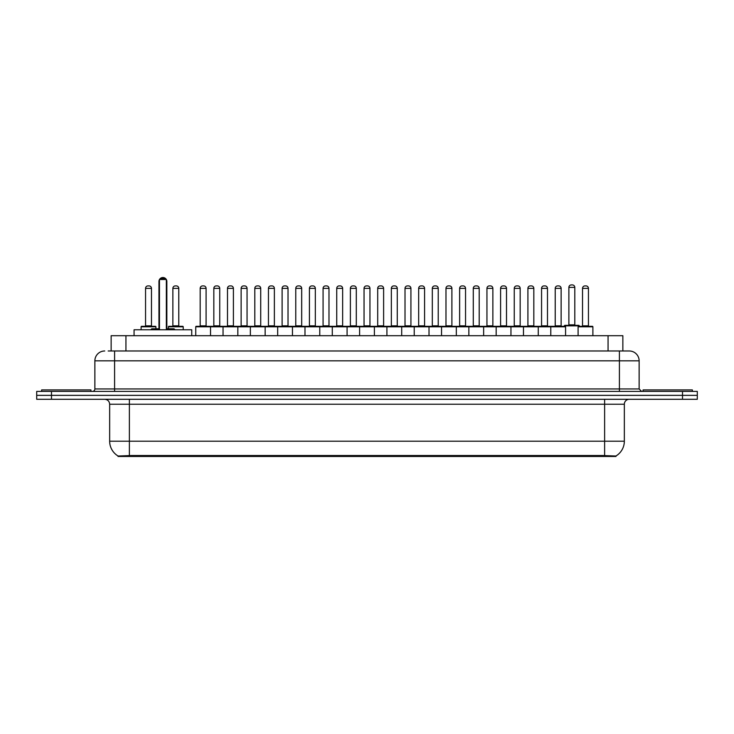 <?xml version="1.0" encoding="UTF-8"?>
<svg xmlns="http://www.w3.org/2000/svg" width="734" height="734" viewBox="0 0 734 734"><rect width="100%" height="100%" fill="white"/><g stroke="black" fill="none" stroke-linecap="round" stroke-linejoin="round"><path stroke-width="1.1" d="M111.146 350.98L111.146 335.695L622.854 335.695L622.854 350.98M615.954 456.475L118.046 456.475L118.046 455.988M109.66 441.198L129.377 441.198L129.377 404.223L109.66 404.223L109.66 441.198A17.258 17.258 0 0 0 118.101 456.025L131.349 455.52L602.651 455.52L615.899 456.025A17.258 17.258 0 0 0 624.34 441.198L624.34 404.223A4.927 4.927 0 0 1 629.267 399.287M697.3 399.287L697.3 395.351L36.7 395.351L36.7 399.287L51.49 399.287L51.49 395.351L36.7 395.351L36.7 391.406L51.49 391.406L51.49 395.351L697.3 395.351L697.3 399.287L51.49 399.287M108.412 350.98L629.121 350.98M108.182 350.98L114.596 350.98L114.596 360.834L94.87 360.834L94.87 388.937A2.468 2.468 0 0 1 92.411 391.406M104.733 350.98A9.863 9.863 0 0 0 94.87 360.834M629.267 350.98A9.863 9.863 0 0 1 639.13 360.834L639.13 388.937L641.589 391.406M697.3 391.406L697.3 395.351L697.3 391.406L51.49 391.406M90.924 391.406L90.924 389.928L41.627 389.928L41.627 391.406M692.373 391.406L692.373 389.928L643.076 389.928L643.076 391.406M550.784 335.695L550.784 326.823A0.495 0.495 0 0 1 551.28 326.327L565.079 326.327A0.495 0.495 0 0 1 565.575 326.823L195.739 326.823A0.495 0.495 0 0 1 196.226 326.327L291.967 326.327A0.495 0.495 0 0 1 292.462 326.823L292.462 335.695M210.53 335.695L210.53 326.823A0.495 0.495 0 0 0 210.034 326.327L196.226 326.327M200.171 288.37L200.171 325.832L206.089 325.832L206.089 288.37L200.171 288.37A2.468 2.468 0 0 1 202.639 285.902L203.621 285.902A2.468 2.468 0 0 1 206.089 288.37L206.089 325.832A0.495 0.495 0 0 0 206.584 326.327M200.171 325.832A0.495 0.495 0 0 1 199.685 326.327M203.621 285.902L202.639 285.902M195.739 326.823L195.739 335.695L195.739 326.823M223.044 335.695L223.044 326.823A0.495 0.495 0 0 1 223.54 326.327L237.348 326.327A0.495 0.495 0 0 1 237.834 326.823L237.834 335.695M227.485 288.37L227.485 325.832L233.403 325.832L233.403 288.37L227.485 288.37A2.468 2.468 0 0 1 229.953 285.902L230.935 285.902A2.468 2.468 0 0 1 233.403 288.37L233.403 325.832A0.495 0.495 0 0 0 233.898 326.327M227.485 325.832A0.495 0.495 0 0 1 226.989 326.327M230.935 285.902L229.953 285.902M250.358 335.695L250.358 326.823A0.495 0.495 0 0 1 250.854 326.327L264.653 326.327A0.495 0.495 0 0 1 265.148 326.823L265.148 335.695M254.303 326.327A0.495 0.495 0 0 0 254.799 325.832L254.799 288.37L254.799 325.832L260.717 325.832L260.717 288.37L254.799 288.37A2.468 2.468 0 0 1 257.258 285.902L258.249 285.902A2.468 2.468 0 0 1 260.717 288.37L260.717 325.832A0.495 0.495 0 0 0 261.203 326.327M258.249 285.902L257.258 285.902M277.672 335.695L277.672 326.823A0.495 0.495 0 0 1 278.168 326.327L291.967 326.327M282.104 288.37L282.104 325.832L288.022 325.832L288.022 288.37L282.104 288.37A2.468 2.468 0 0 1 284.572 285.902L285.563 285.902A2.468 2.468 0 0 1 288.022 288.37L288.022 325.832A0.495 0.495 0 0 0 288.517 326.327M282.104 325.832A0.495 0.495 0 0 1 281.617 326.327M285.563 285.902L284.572 285.902M304.986 335.695L304.986 326.823A0.495 0.495 0 0 1 305.472 326.327L319.281 326.327A0.495 0.495 0 0 1 319.776 326.823L319.776 335.695M315.336 288.37L309.418 288.37A2.468 2.468 0 0 1 311.886 285.902L312.868 285.902A2.468 2.468 0 0 1 315.336 288.37L315.336 325.832A0.495 0.495 0 0 0 315.831 326.327M309.418 288.37L309.418 325.832A0.495 0.495 0 0 1 308.922 326.327M312.868 285.902L311.886 285.902M332.291 335.695L332.291 326.823A0.495 0.495 0 0 1 332.786 326.327L428.528 326.327A0.495 0.495 0 0 1 429.014 326.823L429.014 335.695M347.081 335.695L347.081 326.823A0.495 0.495 0 0 0 346.595 326.327L319.134 326.327M336.732 288.37L336.732 325.832L342.65 325.832L342.65 288.37L336.732 288.37A2.468 2.468 0 0 1 339.2 285.902L340.181 285.902A2.468 2.468 0 0 1 342.65 288.37L342.65 325.832A0.495 0.495 0 0 0 343.136 326.327M336.732 325.832A0.495 0.495 0 0 1 336.236 326.327M340.181 285.902L339.2 285.902M359.605 335.695L359.605 326.823A0.495 0.495 0 0 1 360.1 326.327L373.9 326.327A0.495 0.495 0 0 1 374.395 326.823L374.395 335.695M364.046 288.37L364.046 325.832L369.954 325.832L369.954 288.37L364.046 288.37A2.468 2.468 0 0 1 366.505 285.902L367.495 285.902A2.468 2.468 0 0 1 369.954 288.37L369.954 325.832A0.495 0.495 0 0 0 370.45 326.327M364.046 325.832A0.495 0.495 0 0 1 363.55 326.327M386.919 335.695L386.919 326.823A0.495 0.495 0 0 1 387.405 326.327L401.214 326.327A0.495 0.495 0 0 1 401.709 326.823L401.709 335.695M390.864 326.327A0.495 0.495 0 0 0 391.35 325.832L391.35 288.37L391.35 325.832L397.268 325.832L397.268 288.37L391.35 288.37A2.468 2.468 0 0 1 393.819 285.902L394.8 285.902A2.468 2.468 0 0 1 397.268 288.37L397.268 325.832A0.495 0.495 0 0 0 397.764 326.327M394.8 285.902L393.819 285.902M414.224 335.695L414.224 326.823A0.495 0.495 0 0 1 414.719 326.327L428.528 326.327M418.169 326.327A0.495 0.495 0 0 0 418.664 325.832L418.664 288.37L418.664 325.832L424.582 325.832L424.582 288.37L418.664 288.37A2.468 2.468 0 0 1 421.132 285.902L422.114 285.902A2.468 2.468 0 0 1 424.582 288.37L424.582 325.832A0.495 0.495 0 0 0 425.078 326.327M441.538 335.695L441.538 326.823A0.495 0.495 0 0 1 442.033 326.327L455.832 326.327A0.495 0.495 0 0 1 456.328 326.823L456.328 335.695M445.483 326.327A0.495 0.495 0 0 0 445.978 325.832L445.978 288.37L445.978 325.832L451.896 325.832L451.896 288.37L445.978 288.37A2.468 2.468 0 0 1 448.437 285.902L449.428 285.902A2.468 2.468 0 0 1 451.896 288.37L451.896 325.832A0.495 0.495 0 0 0 452.383 326.327M449.428 285.902L448.437 285.902M468.852 335.695L468.852 326.823A0.495 0.495 0 0 1 469.347 326.327L496.799 326.327M483.642 335.695L483.642 326.823A0.495 0.495 0 0 0 483.146 326.327L455.686 326.327M479.201 288.37L473.283 288.37A2.468 2.468 0 0 1 475.751 285.902L476.742 285.902A2.468 2.468 0 0 1 479.201 288.37L479.201 325.832A0.495 0.495 0 0 0 479.697 326.327M479.201 325.832L473.283 325.832L473.283 288.37L473.283 325.832A0.495 0.495 0 0 1 472.797 326.327M476.742 285.902L475.751 285.902M496.166 335.695L496.166 326.823A0.495 0.495 0 0 1 496.652 326.327L510.46 326.327A0.495 0.495 0 0 1 510.956 326.823L510.956 335.695M500.597 288.37L500.597 325.832L506.515 325.832L506.515 288.37L500.597 288.37A2.468 2.468 0 0 1 503.065 285.902L504.047 285.902A2.468 2.468 0 0 1 506.515 288.37L506.515 325.832A0.495 0.495 0 0 0 507.011 326.327M500.597 325.832A0.495 0.495 0 0 1 500.102 326.327M504.047 285.902L503.065 285.902M523.47 335.695L523.47 326.823A0.495 0.495 0 0 1 523.966 326.327L537.774 326.327A0.495 0.495 0 0 1 538.261 326.823L538.261 335.695M533.829 288.37L527.911 288.37A2.468 2.468 0 0 1 530.379 285.902L531.361 285.902A2.468 2.468 0 0 1 533.829 288.37L533.829 325.832A0.495 0.495 0 0 0 534.315 326.327M527.911 288.37L527.911 325.832A0.495 0.495 0 0 1 527.416 326.327M531.361 285.902L530.379 285.902M561.134 288.37L555.225 288.37A2.468 2.468 0 0 1 557.684 285.902L558.675 285.902A2.468 2.468 0 0 1 561.134 288.37L561.134 325.832A0.495 0.495 0 0 0 561.629 326.327M555.225 288.37L555.225 325.832A0.495 0.495 0 0 1 554.73 326.327M558.675 285.902L557.684 285.902M565.575 326.823L565.575 335.695M578.098 326.823A0.495 0.495 0 0 1 578.585 326.327L592.393 326.327A0.495 0.495 0 0 1 592.889 326.823L592.889 335.695L592.889 326.823L578.098 326.823L578.098 335.695M582.53 288.37L582.53 325.832L588.448 325.832L588.448 288.37L582.53 288.37A2.468 2.468 0 0 1 584.998 285.902L585.98 285.902A2.468 2.468 0 0 1 588.448 288.37L588.448 325.832A0.495 0.495 0 0 0 588.943 326.327M582.53 325.832A0.495 0.495 0 0 1 582.044 326.327M585.98 285.902L584.998 285.902M213.833 288.37A2.468 2.468 0 0 1 216.291 285.902L217.282 285.902A2.468 2.468 0 0 1 219.741 288.37L213.833 288.37L213.833 325.832A0.495 0.495 0 0 1 213.337 326.327M219.741 288.37L219.741 325.832A0.495 0.495 0 0 0 220.237 326.327M241.137 288.37A2.468 2.468 0 0 1 243.605 285.902L244.596 285.902A2.468 2.468 0 0 1 247.055 288.37L241.137 288.37L241.137 325.832A0.495 0.495 0 0 1 240.651 326.327M247.055 288.37L247.055 325.832A0.495 0.495 0 0 0 247.551 326.327M244.596 285.902L243.605 285.902M268.451 288.37A2.468 2.468 0 0 1 270.919 285.902L271.901 285.902A2.468 2.468 0 0 1 274.369 288.37L268.451 288.37L268.451 325.832A0.495 0.495 0 0 1 267.956 326.327M274.369 288.37L274.369 325.832A0.495 0.495 0 0 0 274.865 326.327M291.82 326.327L305.619 326.327M295.765 288.37A2.468 2.468 0 0 1 298.224 285.902L299.215 285.902A2.468 2.468 0 0 1 301.683 288.37L295.765 288.37L295.765 325.832A0.495 0.495 0 0 1 295.27 326.327M301.683 288.37L301.683 325.832A0.495 0.495 0 0 0 302.169 326.327M323.079 288.37A2.468 2.468 0 0 1 325.538 285.902L326.529 285.902A2.468 2.468 0 0 1 328.988 288.37L323.079 288.37L323.079 325.832A0.495 0.495 0 0 1 322.584 326.327M328.988 288.37L328.988 325.832A0.495 0.495 0 0 0 329.483 326.327M350.384 288.37A2.468 2.468 0 0 1 352.852 285.902L353.834 285.902A2.468 2.468 0 0 1 356.302 288.37L350.384 288.37L350.384 325.832A0.495 0.495 0 0 1 349.898 326.327M356.302 288.37L356.302 325.832A0.495 0.495 0 0 0 356.797 326.327M377.698 288.37A2.468 2.468 0 0 1 380.166 285.902L381.148 285.902A2.468 2.468 0 0 1 383.616 288.37L377.698 288.37L377.698 325.832A0.495 0.495 0 0 1 377.203 326.327M383.616 288.37L383.616 325.832A0.495 0.495 0 0 0 384.102 326.327M405.012 288.37A2.468 2.468 0 0 1 407.471 285.902L408.462 285.902A2.468 2.468 0 0 1 410.921 288.37L405.012 288.37L405.012 325.832A0.495 0.495 0 0 1 404.517 326.327M410.921 288.37L410.921 325.832A0.495 0.495 0 0 0 411.416 326.327M428.381 326.327L455.832 326.327M432.317 288.37A2.468 2.468 0 0 1 434.785 285.902L435.776 285.902A2.468 2.468 0 0 1 438.235 288.37L432.317 288.37L432.317 325.832A0.495 0.495 0 0 1 431.831 326.327M438.235 288.37L438.235 325.832A0.495 0.495 0 0 0 438.73 326.327M459.631 288.37A2.468 2.468 0 0 1 462.099 285.902L463.081 285.902A2.468 2.468 0 0 1 465.549 288.37L459.631 288.37L459.631 325.832A0.495 0.495 0 0 1 459.135 326.327M465.549 288.37L465.549 325.832A0.495 0.495 0 0 0 466.044 326.327M486.945 288.37A2.468 2.468 0 0 1 489.404 285.902L490.395 285.902A2.468 2.468 0 0 1 492.863 288.37L486.945 288.37L486.945 325.832A0.495 0.495 0 0 1 486.449 326.327M492.863 288.37L492.863 325.832A0.495 0.495 0 0 0 493.349 326.327M496.652 326.327L537.774 326.327M514.259 288.37A2.468 2.468 0 0 1 516.718 285.902L517.709 285.902A2.468 2.468 0 0 1 520.167 288.37L514.259 288.37L514.259 325.832A0.495 0.495 0 0 1 513.763 326.327M520.167 288.37L520.167 325.832A0.495 0.495 0 0 0 520.663 326.327M537.618 326.327L551.427 326.327M541.564 288.37A2.468 2.468 0 0 1 544.032 285.902L545.013 285.902A2.468 2.468 0 0 1 547.481 288.37L541.564 288.37L541.564 325.832A0.495 0.495 0 0 1 541.077 326.327M547.481 288.37L547.481 325.832A0.495 0.495 0 0 0 547.977 326.327M545.013 285.902L544.032 285.902M592.393 326.327L579.227 326.327L579.227 325.832A0.495 0.495 0 0 0 578.741 325.346L564.932 325.346A0.495 0.495 0 0 0 564.437 325.832L564.437 326.327L551.28 326.327M568.878 287.379A2.468 2.468 0 0 1 571.346 284.92L572.327 284.92A2.468 2.468 0 0 1 574.795 287.379L568.878 287.379L568.878 324.85A0.495 0.495 0 0 1 568.382 325.346M574.795 287.379L574.795 324.85A0.495 0.495 0 0 0 575.282 325.346M155.902 328.795L155.902 326.823A0.495 0.495 0 0 0 155.415 326.327L141.607 326.327A0.495 0.495 0 0 0 141.112 326.823L141.112 329.777M145.552 288.37A2.468 2.468 0 0 1 148.02 285.902L149.002 285.902A2.468 2.468 0 0 1 151.47 288.37L145.552 288.37L145.552 325.832A0.495 0.495 0 0 1 145.057 326.327M151.47 288.37L151.47 325.832A0.495 0.495 0 0 0 151.956 326.327M149.002 285.902L148.02 285.902M183.216 329.777L183.216 326.823A0.495 0.495 0 0 0 182.72 326.327L168.921 326.327A0.495 0.495 0 0 0 168.425 326.823L168.425 328.795M172.866 288.37A2.468 2.468 0 0 1 175.325 285.902L176.316 285.902A2.468 2.468 0 0 1 178.775 288.37L172.866 288.37L172.866 325.832A0.495 0.495 0 0 1 172.371 326.327M178.775 288.37L178.775 325.832A0.495 0.495 0 0 0 179.27 326.327M176.316 285.902L175.325 285.902M305.472 326.327L319.281 326.327M366.505 285.902L367.495 285.902L366.505 285.902M421.132 285.902L422.114 285.902L421.132 285.902M191.748 335.695L191.748 329.777L134.065 329.777L134.065 335.695M159.452 279.498L160.443 278.507L165.37 278.507L166.352 279.498L159.452 279.498L159.452 329.777M166.352 279.498L166.352 329.777M166.352 281.471L166.847 281.471L166.847 328.795L168.325 328.795L166.352 328.795L174.05 328.795L175.031 329.777M159.452 279.562A3.945 3.945 0 0 0 158.957 281.471L158.957 328.795L157.48 328.795L159.452 328.795L151.764 328.795L150.773 329.777M602.651 456.475L602.651 455.52M131.349 456.475L131.349 455.52M125.936 350.98L125.936 335.695M608.064 350.98L608.064 335.695M604.623 399.287L604.623 404.223L129.377 404.223L129.377 399.287M624.34 404.223L604.623 404.223L604.623 441.198L624.34 441.198M604.623 455.621L604.623 441.198L129.377 441.198L129.377 455.621M682.51 399.287L682.51 391.406M114.596 391.406L114.596 388.937L639.13 388.937M94.87 388.937L114.596 388.937L114.596 360.834L619.404 360.834L619.404 391.406M639.13 360.834L619.404 360.834L619.404 350.98M309.418 325.832L315.336 325.832M527.911 325.832L533.829 325.832M555.225 325.832L561.134 325.832M213.833 325.832L219.741 325.832M241.137 325.832L247.055 325.832M268.451 325.832L274.369 325.832M295.765 325.832L301.683 325.832M323.079 325.832L328.988 325.832M350.384 325.832L356.302 325.832M377.698 325.832L383.616 325.832M405.012 325.832L410.921 325.832M432.317 325.832L438.235 325.832M459.631 325.832L465.549 325.832M486.945 325.832L492.863 325.832M514.259 325.832L520.167 325.832M541.564 325.832L547.481 325.832M579.227 325.832L564.437 325.832M568.878 324.85L574.795 324.85M155.902 326.823L141.112 326.823M145.552 325.832L151.47 325.832M183.216 326.823L168.425 326.823M172.866 325.832L178.775 325.832M158.957 281.471L159.452 281.471M109.66 404.223C109.366 401.223 107.724 399.58 104.733 399.287M166.847 281.471A3.945 3.945 0 0 0 166.352 279.562M166.269 279.406A3.945 3.945 0 0 0 159.544 279.406"/></g></svg>

